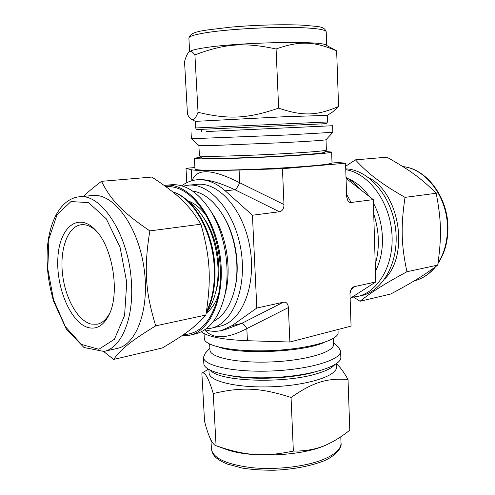<?xml version="1.0" encoding="UTF-8"?>
<svg xmlns="http://www.w3.org/2000/svg" width="495" height="495" viewBox="0 0 495 495"><rect width="100%" height="100%" fill="white"/><g stroke="black" fill="none" stroke-linecap="round" stroke-linejoin="round"><path stroke-width="0.74" d="M327.313 115.385L332.603 111.988L338.574 106.481C317.202 115.644 303.15 116.542 278.629 108.12C247.475 118.85 228.473 119.592 198.031 112.303C195.68 118.373 193.496 120.718 191.466 119.344C190.284 118.751 188.948 117.055 187.463 114.252L184.536 61.609C186.101 56.09 187.679 52.86 189.263 51.913C190.761 50.793 192.642 51.796 194.919 54.902C224.606 43.709 243.911 42.044 276.086 48.98C300.088 40.485 314.461 41.45 336.65 50.843L325.97 45.07C321.626 40.553 238.07 42.254 204.41 47.811C196.756 48.993 192.066 50.131 190.34 51.226L189.263 51.913M338.574 106.481L336.65 50.843M353.77 297.204L360.026 301.263C372.104 291.716 383.155 284.65 406.921 271.736L437.722 265.103C423.528 275.672 412.434 282.41 390.753 294.011L360.026 301.263M208.389 369.227L201.867 373.162L204.553 421.394C208.5 436.534 212.336 444.646 216.067 445.729L213.258 393.544C241.77 386.824 260.271 387.536 291.054 397.466L293.356 451.087C263.507 457.244 245.285 455.765 216.086 445.735M201.867 373.162C204.918 371.535 208.717 378.329 213.258 393.544M278.629 108.12L276.086 48.98M198.031 112.303L194.919 54.902M406.921 271.736C401.228 244.697 400.715 226.679 405.009 197.369L436.188 193.273C441.429 220.3 441.744 236.963 437.722 265.103M405.009 197.369C380.265 183.107 368.503 174.017 355.429 159.854L386.904 157.187C409.681 170.02 421.288 178.349 436.188 193.273M355.429 159.854L345.64 166.252M291.054 397.466C313.589 381.855 327.115 378.044 348.028 379.479L349.786 430.211C342.026 436.324 334.824 440.915 328.173 443.99C318.316 448.847 306.714 451.217 293.356 451.087M348.028 379.479C343.468 371.485 339.564 366.244 336.315 363.751L336.433 367.148C337.336 375.637 308.682 385.147 273.525 386.694C238.38 388.34 208.977 381.466 209.107 372.927L208.921 369.536M206.365 131.54L332.603 125.724L206.365 131.54M351.704 297.384L361.4 295.645C383.446 290.949 399.62 261.113 395.561 228.603C391.718 196.076 368.577 169.513 345.733 168.875M209.88 348.263L205.382 353.046L203.488 357.291L203.829 363.454C203.649 372.246 235.199 379.312 273.11 377.543C311.027 375.872 341.804 365.972 340.832 357.235L340.616 351.06L338.345 347.007L333.432 342.651M332.603 125.724L332.838 132.307L286.19 135.017L191.404 138.73L191.039 132.153M332.838 132.307L326.007 139.739C324.411 140.271 310.39 141.23 283.951 142.622L212.906 145.518L198.879 145.511L191.404 138.73M326.019 139.726L326.372 150.127C324.497 150.975 310.39 152.151 284.062 153.667C259.114 155.046 229.587 156.142 213.469 156.309C204.59 156.395 199.918 156.259 199.46 155.894L198.872 145.505M326.372 150.127L324.281 152.404C322.4 153.283 308.769 154.465 283.387 155.95C259.355 157.292 230.93 158.332 215.344 158.45C206.762 158.511 202.226 158.351 201.75 157.967L199.46 155.894M322.035 126.268L321.948 123.874L201.49 129.356L326.217 123.663L327.554 121.968L327.313 115.378L284.105 116.746L195.37 121.368L191.466 119.344M357.39 296.573C378.712 291.982 394.694 263.841 391.811 232.186C389.12 200.531 368.051 173.003 345.757 169.686M375.445 271.031C385.475 252.586 384.702 223.653 373.397 203.142M369.344 196.534C363.318 188.032 356.338 182.117 348.406 178.782M384.949 278.728C409.439 254.449 399.552 193.031 368.682 177.662M203.488 357.291C203.297 365.854 234.865 372.704 272.813 370.934C310.761 369.258 341.581 359.574 340.616 351.06M209.651 344.062L209.973 350.045C209.818 357.569 238.324 363.485 272.399 361.888C306.479 360.385 334.335 351.914 333.494 344.44L333.277 338.45M219.019 347.187C240.545 354.927 303.497 352.069 324.231 342.41M216.067 445.729L225.534 449.151C249.598 458.667 303.881 456.198 326.978 444.547L328.173 443.99M101.525 181.331L151.841 177.074C177.105 193.539 188.787 204.317 200.927 224.192L149.837 230.905C122.073 212.052 110.812 199.974 101.525 181.331C94.001 186.999 87.949 192.017 83.377 196.391M200.927 224.192C210.387 258.235 211.439 279.192 205.889 315.043L155.715 325.846C145.307 291.815 143.767 268.674 149.837 230.905M205.889 315.043C195.63 326.774 185.161 334.434 162.286 347.966L113.671 359.444C120.817 349.278 130.451 341.272 155.715 325.846M103.659 351.493L113.671 359.444M164.26 185.439L165.596 185.285C187.654 182.636 213.413 213.252 219.755 253.477C226.351 293.659 211.501 330.808 189.727 335.22L181.814 335.802M165.837 186.584C178.899 185.736 191.12 193.452 202.504 209.738C218.604 233.256 225.002 273.036 217.095 300.416C210.171 322.721 198.996 334.113 183.571 334.589M187.654 200.753C193.99 202.931 199.918 207.504 205.431 214.471M218.394 295.001C215.418 303.157 211.34 309.264 206.167 313.341M165.596 185.285L171.282 184.753C184.988 183.8 197.734 191.955 209.521 209.218C225.176 232.755 231.406 271.446 223.926 298.708C218.153 318.799 208.605 330.542 195.296 333.933L189.727 335.22M209.521 209.218L212.466 213.772C226.438 234.797 231.963 269.113 225.293 293.461L223.926 298.708M192.456 190.977C203.439 192.685 213.357 200.376 222.212 214.05C235.261 234.506 240.428 266.619 234.457 290.132C230.342 305.898 223.338 316.311 213.444 321.379M222.212 214.05L223.035 215.375C235.608 235.082 240.576 265.964 234.822 288.622L234.457 290.132M188.112 201.168C193.254 204.583 197.988 209.472 202.319 215.845L204.503 219.081C217.423 237.68 222.49 269.2 216.067 290.918L215.009 294.68C212.918 302.006 209.991 308.088 206.236 312.92M202.319 215.845C216.47 236.208 222.051 270.901 215.009 294.68M88.617 327.678C70.964 323.346 55.83 287.644 57.896 257.524C59.45 227.056 78.618 211.384 95.981 230.59C112.699 247.766 119.901 292.489 109.414 314.04C104.154 325.042 97.224 329.59 88.617 327.678M110.038 312.549C106.648 319.238 102.36 323.13 97.193 324.237L91.105 324.083C77.517 320.766 64.87 297.582 62.426 273.073C59.839 248.558 67.939 226.326 81.18 224.742C86.433 224.167 91.724 226.524 97.045 231.809M78.996 196.812L92.639 195.506C112.854 192.945 137.158 224.526 143.674 265.722C150.418 306.881 137.245 344.489 117.247 348.4L103.882 351.444C121.238 348.214 134.021 318.57 131.404 282.156C128.997 235.311 101.357 192.908 78.996 196.812C60.724 198.99 49.141 221.339 47.266 249.381C46.567 266.174 47.854 281.234 53.677 301.436L66.448 329.354L83.958 347.49L103.882 351.444M204.621 329.837C213.079 339.421 227.149 339.001 246.826 328.575C245.062 325.394 243.336 323.68 241.653 323.421L224.817 329.757L221.265 330.58C215.857 331.805 210.394 331.502 204.862 329.676M201.347 331.749C207.554 336.711 222.911 339.706 247.42 340.715L289.86 342.026L288.387 307.587C288.022 303.627 286.345 301.832 283.35 302.216L241.653 323.421L232.075 325.623L221.265 330.58M350.213 291.072L353.925 286.747L351.605 288.195L349.965 293.69L351.066 326.1L289.86 342.026M181.708 185.798C186.38 182.327 191.478 180.322 196.991 179.79C206.483 178.98 215.888 182.649 225.206 190.804L252.431 215.245L279.415 211.755C282.441 211.087 283.957 208.68 283.981 204.54L282.447 168.721L345.541 163.22L346.679 196.837L347.942 201.057L349.365 202.238L350.807 202.511L373.292 199.615L375.779 281.952L350.126 298.398M345.541 163.22L331.99 161.908M283.981 204.54L239.704 182.742C238.225 186.114 236.666 188.465 235.026 189.789L279.415 211.755M186.801 182.674L185.99 168.269L191.262 169.723C195.655 170.701 211.594 170.806 239.085 170.039L239.704 182.742C212.281 168.82 196.435 168.127 192.159 180.65M196.991 179.79L198.136 179.685C206.836 179.011 219.13 182.383 235.026 189.789L225.206 190.804M239.085 170.039L282.447 168.721M194.9 167.558L185.99 168.269M325.147 151.458L331.631 152.045L332.021 162.917C330.821 164.222 315.897 165.8 287.249 167.644C260.061 169.302 227.521 170.385 209.985 170.249C200.079 170.156 195.086 169.785 194.987 169.135L194.393 158.276L200.803 157.107M252.431 215.245L256.818 308.032L283.35 302.216M256.818 308.032L232.075 325.623M183.014 186.2L188.081 185.21L197.159 184.357C218.976 181.739 244.134 210.604 250.117 248.589C256.354 286.531 241.529 321.83 219.984 326.193L211.099 328.228L205.976 328.878M346.055 178.33L373.292 199.615M353.925 286.747L375.779 281.952M375.247 264.46C379.857 248.113 379.343 231.233 373.719 213.834M360.255 189.43C355.905 184.295 351.159 180.254 346.017 177.321M188.081 185.21C209.818 182.599 234.952 211.742 240.991 250.055C247.283 288.331 232.557 323.891 211.099 328.228M204.033 333.531L204.311 338.574C204.095 346.259 234.89 352.279 271.885 350.553C308.886 348.919 339.007 340.133 338.097 332.498L337.992 329.503M331.631 152.045C330.419 152.998 315.457 154.329 286.76 156.024C259.522 157.565 226.933 158.759 209.385 158.883C199.473 158.945 194.473 158.74 194.393 158.276M203.637 33.122C193.774 34.86 188.861 36.512 188.886 38.072C190.81 30.628 204.738 30.498 229.482 27.262C253.935 24.985 284.755 24.162 303.775 25.233C317.388 26.78 324.138 25.653 326.224 31.835C326.019 29.991 319.151 28.673 305.619 27.887C278.537 26.272 226.667 28.951 203.637 33.122M327.554 121.968L195.729 127.951C196.014 129.059 196.694 129.579 197.771 129.517M435.767 266.564C429.778 273.958 422.631 278.704 414.34 280.801C422.334 278.79 429.27 274.193 435.154 267.015M438.032 263.031C444.442 252.951 447.585 241.059 447.455 227.36C447.338 196.923 425.818 168.665 402.942 166.636M211.433 449.008C212.912 458.129 226.178 464.329 251.237 467.614C275.146 470.132 304.512 466.853 322.369 459.836C334.88 454.732 341.092 449.163 341.018 443.118C342.41 448.946 332.423 458.16 321.428 461.804C308.051 466.606 292.236 469.421 273.983 470.25C261.96 470.262 251.435 469.545 242.401 468.097L227.316 464.069C213.741 458.407 212.33 453.841 211.433 449.008L210.932 439.919M210.703 370.47C219.316 381.713 285.33 383.947 317.66 373.447C326.273 370.817 331.928 367.946 334.62 364.84M231.747 375.946C254.183 380.16 292.199 378.434 314.158 372.203M126.739 282.323L124.592 315.451L114.407 339.292L98.833 349.278L81.372 344.409L65.39 326.663L53.59 299.883L47.786 268.865L48.931 238.763L57.024 214.762L70.989 201.57L88.531 202.591L106.221 218.734L120.087 247.376L126.739 282.323M173.077 192.165C193.366 198.019 212.745 232.155 214.23 267.38C214.985 284.798 212.392 299.549 206.44 311.64M200.178 321.175L193.372 327.245M247.42 340.715L246.826 328.575L288.387 307.587M351.116 202.486L346.593 194.325M191.868 180.731L191.262 169.723M188.886 38.072L189.635 51.678M326.224 31.835L326.712 45.453M195.37 121.368L195.729 127.951M198.557 129.486L201.49 129.356L201.613 131.738M402.899 166.605C426.3 168.597 447.82 196.837 447.95 227.18C448.08 241.213 444.745 253.353 437.945 263.6M341.018 443.118L340.789 436.788M172.879 192.004C193.867 197.616 213.394 231.765 214.917 267.127C215.702 285.281 212.813 300.514 206.254 312.834M201.96 319.38L192.92 327.61"/></g></svg>

